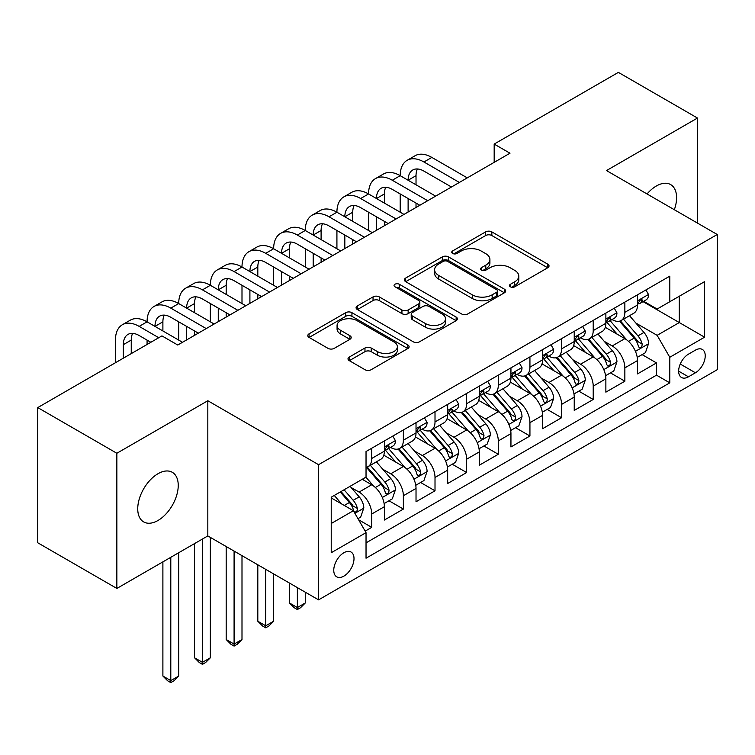 <?xml version="1.0" encoding="UTF-8"?>
<svg xmlns="http://www.w3.org/2000/svg" width="755" height="755" viewBox="0 0 755 755"><rect width="100%" height="100%" fill="white"/><g stroke="black" fill="none" stroke-linecap="round" stroke-linejoin="round"><path stroke-width="1.13" d="M510.408 286.806A3.077 1.774 0 0 0 514.75 286.806L547.752 267.751A4.388 2.539 0 0 0 549.036 265.958A4.388 2.539 0 0 0 547.752 264.165L491.845 231.889A4.388 2.539 0 0 0 485.635 231.889L452.632 250.943A3.077 1.774 0 0 0 451.735 252.198A3.077 1.774 0 0 0 452.632 253.453A3.077 1.774 0 0 0 456.983 253.453L461.258 250.99A14.052 8.116 0 0 1 481.133 250.99L485.786 253.68A14.052 8.116 0 0 1 489.91 259.418A14.052 8.116 0 0 1 485.786 265.156L481.52 267.619A3.077 1.774 0 0 0 480.624 268.874A3.077 1.774 0 0 0 481.52 270.13A3.077 1.774 0 0 0 485.871 270.13L490.137 267.666A14.052 8.116 0 0 1 510.012 267.666L514.674 270.356A14.052 8.116 0 0 1 518.789 276.094A14.052 8.116 0 0 1 514.674 281.832L510.408 284.295A3.077 1.774 0 0 0 509.502 285.55A3.077 1.774 0 0 0 510.408 286.806L510.408 284.295M157.984 520.488A28.643 16.534 120 0 0 176.698 495.252A28.643 16.534 120 0 0 172.31 472.309A28.643 16.534 120 0 0 157.984 473.725A28.643 16.534 120 0 0 139.279 498.961A28.643 16.534 120 0 0 143.667 521.913A28.643 16.534 120 0 0 157.984 520.488M674.338 209.73A28.643 16.534 120 0 0 670.657 184.588A28.643 16.534 120 0 0 656.34 186.004A28.643 16.534 120 0 0 647.044 193.978M343.884 576.122A14.317 8.267 120 0 0 353.236 563.504A14.317 8.267 120 0 0 351.037 552.028A14.317 8.267 120 0 0 343.884 552.735A14.317 8.267 120 0 0 334.531 565.353A14.317 8.267 120 0 0 336.721 576.829A14.317 8.267 120 0 0 343.884 576.122M349.291 357.049A4.388 2.539 0 0 0 347.998 358.842A4.388 2.539 0 0 0 349.291 360.635L364.976 369.695A4.388 2.539 0 0 0 371.186 369.695L407.832 348.536A4.388 2.539 0 0 0 409.125 346.743A4.388 2.539 0 0 0 407.832 344.95L351.934 312.674A4.388 2.539 0 0 0 345.714 312.674L309.069 333.833A4.388 2.539 0 0 0 307.785 335.626A4.388 2.539 0 0 0 309.069 337.419L328.019 348.357A4.388 2.539 0 0 0 334.229 348.357L349.914 339.297A4.388 2.539 0 0 0 351.198 337.504A4.388 2.539 0 0 0 349.914 335.711L340.514 330.284A11.75 6.786 0 0 1 337.07 325.49A11.75 6.786 0 0 1 344.327 319.223A11.75 6.786 0 0 1 357.134 320.696L393.94 341.94A11.75 6.786 0 0 1 397.375 346.743A11.75 6.786 0 0 1 390.127 353.01A11.75 6.786 0 0 1 377.321 351.537L371.186 347.998A4.388 2.539 0 0 0 364.976 347.998L349.291 357.049L349.291 360.635M207.823 400.745L116.855 453.264L37.75 407.596L37.75 542.779L116.855 588.447L207.823 535.927L318.572 599.866L318.572 464.684L207.823 400.745L207.823 535.927M697.478 223.084L697.478 118.044L606.501 170.564L717.25 234.503L318.572 464.684M697.478 118.044L618.373 72.376L494.176 144.082L494.176 162.344M37.75 407.596L161.938 335.89L177.765 345.026L510.002 153.208L494.176 144.082M461.569 313.929A4.388 2.539 0 0 0 467.779 313.929L504.425 292.77A4.388 2.539 0 0 0 505.708 290.977A4.388 2.539 0 0 0 504.425 289.184L448.517 256.908A4.388 2.539 0 0 0 442.307 256.908L405.661 278.066A4.388 2.539 0 0 0 404.378 279.86A4.388 2.539 0 0 0 405.661 281.653L461.569 313.929M396.177 287.466A3.077 1.774 0 0 1 399.291 287.9L399.291 284.248L456.133 317.062A4.388 2.539 0 0 1 457.417 318.855A4.388 2.539 0 0 1 456.133 320.648L419.478 341.807A4.388 2.539 0 0 1 413.268 341.807L357.36 309.531L357.36 305.945A4.388 2.539 0 0 0 356.077 307.738A4.388 2.539 0 0 0 357.36 309.531M357.36 305.945L373.045 296.894A4.388 2.539 0 0 1 379.265 296.894L401.934 309.984A4.388 2.539 0 0 0 408.144 309.984L418.553 303.972A4.388 2.539 0 0 0 419.837 302.179A4.388 2.539 0 0 0 418.553 300.386L394.94 286.758A3.077 1.774 0 0 1 394.044 285.503A3.077 1.774 0 0 1 395.941 283.861A3.077 1.774 0 0 1 399.291 284.248M365.156 531.133L371.724 527.339L358.597 519.761M351.122 487.494L359.069 492.081A17.903 10.334 60 0 1 371.724 514.004L384.38 506.699L384.38 520.035L403.368 509.078L388.967 500.763M382.766 469.232L390.712 473.819A17.903 10.334 60 0 1 403.368 495.742L416.024 488.428L416.024 501.764L435.012 490.807L420.611 482.492M414.41 450.961L422.356 455.548A17.903 10.334 60 0 1 435.012 477.471L447.668 470.167L447.668 483.502L466.647 472.536L452.254 464.231M446.045 432.69L453.991 437.277A17.903 10.334 60 0 1 466.647 459.2L479.302 451.896L479.302 465.231L498.291 454.274L483.898 445.96M477.689 414.429L485.635 419.016A17.903 10.334 60 0 1 498.291 440.939L510.946 433.625L510.946 446.96L529.934 436.003L515.533 427.689M509.332 396.158L517.279 400.745A17.903 10.334 60 0 1 529.934 422.668L542.59 415.363L542.59 428.698L561.578 417.732L547.177 409.418M540.976 377.887L548.913 382.474A17.903 10.334 60 0 1 561.578 404.397L574.234 397.092L574.234 410.427L593.213 399.47L578.821 391.156M572.611 359.625L580.557 364.212A17.903 10.334 60 0 1 593.213 386.126L605.869 378.821L605.869 392.156L624.857 381.2L624.857 367.864A17.903 10.334 -120 0 0 612.201 345.941L604.255 341.354M610.465 372.885L624.857 381.2M384.38 506.699A17.903 10.334 -120 0 0 371.724 484.776L362.23 479.293M416.024 488.428A17.903 10.334 -120 0 0 403.368 466.505L383.795 455.208M447.668 470.167A17.903 10.334 -120 0 0 435.012 448.243L415.439 436.947M479.302 451.896A17.903 10.334 -120 0 0 466.647 429.973L447.083 418.676M510.946 433.625A17.903 10.334 -120 0 0 498.291 411.702L478.727 400.405M542.59 415.363A17.903 10.334 -120 0 0 529.934 393.44L510.361 382.143M574.234 397.092A17.903 10.334 -120 0 0 561.578 375.169L542.005 363.872M605.869 378.821A17.903 10.334 -120 0 0 593.213 356.898L573.649 345.601M695.421 350.141L688.456 354.161A13.873 8.012 120 0 0 679.396 366.383A13.873 8.012 120 0 0 681.52 377.5A13.873 8.012 120 0 0 688.456 376.811L695.421 372.791A13.873 8.012 120 0 0 704.481 360.569A13.873 8.012 120 0 0 702.358 349.452A13.873 8.012 120 0 0 695.421 350.141M318.572 599.866L717.25 369.686L717.25 234.503M331.228 523.508L353.378 510.72L366.033 532.643L366.033 558.219L669.789 382.842L669.789 357.266L657.133 335.343L635.899 323.083M366.033 532.643L331.228 552.735L331.228 497.196L366.033 477.103L366.033 451.528L669.789 276.16L669.789 301.736L704.594 281.634L704.594 337.174L669.789 357.266M390.543 447.413L390.712 447.507A17.903 10.334 60 0 0 399.659 448.394L412.315 441.09A17.903 10.334 -120 0 0 416.024 432.898L416.024 422.668M422.187 429.142L422.356 429.246A17.903 10.334 60 0 0 431.303 430.133L443.959 422.819A17.903 10.334 -120 0 0 447.668 414.627L447.668 404.397M453.83 410.88L453.991 410.975A17.903 10.334 60 0 0 462.947 411.862L475.603 404.557A17.903 10.334 -120 0 0 479.302 396.356L479.302 386.126M485.465 392.609L485.635 392.704A17.903 10.334 60 0 0 494.582 393.591L507.237 386.286A17.903 10.334 -120 0 0 510.946 378.095L510.946 367.864M517.109 374.338L517.279 374.442A17.903 10.334 60 0 0 526.226 375.329L538.881 368.015A17.903 10.334 -120 0 0 542.59 359.824L542.59 349.593M548.753 356.077L548.913 356.171A17.903 10.334 60 0 0 557.87 357.058L570.525 349.754A17.903 10.334 -120 0 0 574.234 341.553L574.234 331.322M580.397 337.806L580.557 337.9A17.903 10.334 60 0 0 589.504 338.787L602.169 331.483A17.903 10.334 -120 0 0 605.869 323.291L605.869 313.061M366.033 542.873L656.501 375.169L656.501 362.928L637.513 373.895L637.513 360.56A17.903 10.334 -120 0 0 624.857 338.636L605.293 327.34M612.031 319.535L612.201 319.639A17.903 10.334 -120 0 0 621.148 320.516A17.903 10.334 -120 0 0 624.857 312.325L624.857 302.094M621.148 320.516L633.804 313.212A17.903 10.334 -120 0 0 637.513 305.02L637.513 294.79M371.724 448.243L371.724 458.474A17.903 10.334 60 0 1 368.015 466.666A17.903 10.334 60 0 1 366.033 467.392M368.015 466.666L380.671 459.361A17.903 10.334 -120 0 0 384.38 451.16L384.38 440.929M403.368 429.973L403.368 440.203A17.903 10.334 60 0 1 399.659 448.394M435.012 411.702L435.012 421.932A17.903 10.334 60 0 1 431.303 430.133M466.647 393.44L466.647 403.67A17.903 10.334 60 0 1 462.947 411.862M498.291 375.169L498.291 385.399A17.903 10.334 60 0 1 494.582 393.591M529.934 356.898L529.934 367.128A17.903 10.334 60 0 1 526.226 375.329M561.578 338.636L561.578 348.867A17.903 10.334 60 0 1 557.87 357.058M593.213 320.365L593.213 330.596A17.903 10.334 60 0 1 589.504 338.787M593.213 386.126L593.213 399.47M561.578 404.397L561.578 417.732M529.934 422.668L529.934 436.003M498.291 440.939L498.291 454.274M466.647 459.2L466.647 472.536M435.012 477.471L435.012 490.807M403.368 495.742L403.368 509.078M371.724 514.004L371.724 527.339M353.378 510.72L331.228 497.932M657.133 335.343L679.283 322.555L679.283 296.253L704.594 281.634M643.043 301.632L704.594 337.174M643.675 301.273L657.133 309.04L669.789 301.736M116.855 453.264L116.855 588.447M642.099 354.614L656.501 362.928M656.501 375.169L669.789 382.842M511.635 287.24L514.674 285.484A14.052 8.116 0 0 0 518.789 279.746L518.789 276.094M489.91 259.418L489.91 263.07A14.052 8.116 0 0 1 485.786 268.808L482.747 270.564M547.696 267.789L491.845 235.541A4.388 2.539 0 0 0 485.635 235.541L453.868 253.888M504.368 292.798L448.517 260.56A4.388 2.539 0 0 0 442.307 260.56L405.718 281.681M496.658 292.232A3.077 1.774 0 0 0 497.564 290.977A3.077 1.774 0 0 0 496.658 289.722L447.592 261.39A3.077 1.774 0 0 0 443.242 261.39L438.74 263.986A14.052 8.116 0 0 0 434.616 269.724A14.052 8.116 0 0 0 438.74 275.462L472.281 294.827A14.052 8.116 0 0 0 492.156 294.827L496.658 292.232L496.658 295.885A3.077 1.774 0 0 0 497.564 294.629L497.564 290.977M434.616 269.724L434.616 273.376A14.052 8.116 0 0 0 438.74 279.114L438.74 275.462M496.658 295.885L492.156 298.48A14.052 8.116 0 0 1 472.281 298.48L438.74 279.114M357.426 309.569L373.045 300.547L373.045 296.894M419.837 302.179L419.837 305.832A4.388 2.539 0 0 1 418.553 307.625L408.144 313.636A4.388 2.539 0 0 1 401.934 313.636L379.265 300.547A4.388 2.539 0 0 0 373.045 300.547M399.291 287.9L456.067 320.686M425.461 323.565A11.75 6.786 0 0 0 438.268 325.037A11.75 6.786 0 0 0 445.516 318.77A11.75 6.786 0 0 0 442.071 313.967L429.114 306.483A4.388 2.539 0 0 0 422.894 306.483L412.494 312.495A4.388 2.539 0 0 0 411.211 314.288A4.388 2.539 0 0 0 412.494 316.081L425.461 323.565L425.461 327.217A11.75 6.786 0 0 0 438.268 328.689A11.75 6.786 0 0 0 445.516 322.423L445.516 318.77M411.211 314.288L411.211 317.94A4.388 2.539 0 0 0 412.494 319.733L412.494 316.081M425.461 327.217L412.494 319.733M397.375 346.743L397.375 350.395A11.75 6.786 0 0 1 390.127 356.662A11.75 6.786 0 0 1 377.321 355.19L371.186 351.651A4.388 2.539 0 0 0 364.976 351.651L349.348 360.673M337.07 325.49L337.07 329.142A11.75 6.786 0 0 0 340.514 333.936L340.514 330.284M349.848 339.335L340.514 333.936M407.775 348.565L351.934 316.326A4.388 2.539 0 0 0 345.714 316.326L309.125 337.447M637.248 357.417L645.421 352.698L648.583 343.563A11.854 6.842 -120 0 0 643.968 332.426L629.51 315.694M626.612 339.788L610.097 320.658M617.212 334.22L607.624 323.121A28.416 16.402 -120 0 0 606.746 322.13M619.534 321.168L634.162 338.098A11.854 6.842 60 0 1 638.39 346.262L639.249 347.668L640.853 347.442L641.929 346.139L642.184 344.072A11.854 6.842 -120 0 0 637.956 335.899L623.498 319.167M620.393 320.884L636.106 339.08A6.04 3.492 60 0 1 637.635 341.439L642.184 344.072M645.902 289.948L648.583 294.61A11.854 6.842 60 0 1 646.129 299.848L640.117 303.321A11.854 6.842 -120 0 0 642.184 300.594L641.939 299.537L640.457 299.839L638.39 302.783A11.854 6.842 60 0 1 637.513 304.473M115.43 362.749L115.43 340.09A33.56 19.375 60 0 1 122.376 324.735L130.294 320.167A33.56 19.375 60 0 1 147.074 321.828A33.56 19.375 60 0 1 154.02 306.464L161.929 301.896A33.56 19.375 60 0 1 178.709 303.557A33.56 19.375 60 0 1 185.664 288.193L193.573 283.625A33.56 19.375 60 0 1 210.352 285.286A33.56 19.375 60 0 1 217.308 269.931L225.216 265.364A33.56 19.375 60 0 1 241.996 267.025A33.56 19.375 60 0 1 248.942 251.66L256.86 247.093A33.56 19.375 60 0 1 273.64 248.754A33.56 19.375 60 0 1 280.586 233.389L288.495 228.822A33.56 19.375 60 0 1 305.275 230.483A33.56 19.375 60 0 1 312.23 215.118L320.139 210.56A33.56 19.375 60 0 1 336.919 212.221A33.56 19.375 60 0 1 343.874 196.857L351.783 192.289A33.56 19.375 60 0 1 368.563 193.95A33.56 19.375 60 0 1 375.509 178.586L383.427 174.018A33.56 19.375 60 0 1 400.207 175.679A33.56 19.375 60 0 1 407.153 160.315L415.061 155.747A33.56 19.375 60 0 1 431.841 157.418L467.279 177.878M407.153 160.315A33.56 19.375 60 0 1 423.933 161.985L459.37 182.436M637.909 303.878L637.956 303.878A11.854 6.842 -120 0 0 640.117 303.321M451.462 187.004L423.933 171.111A22.376 12.92 -120 0 0 412.749 170.007A22.376 12.92 -120 0 0 408.115 180.247L416.024 175.679L416.024 184.815M417.421 168.978A22.376 12.92 -120 0 0 416.024 175.679M408.115 198.518L408.115 212.032M416.024 203.086L416.024 207.465M400.207 212.221L400.207 193.95M605.604 375.688L613.787 370.969L616.948 361.834A11.854 6.842 -120 0 0 612.324 350.697L597.875 333.965M594.978 358.059L578.453 338.929M585.569 352.491L575.98 341.383A28.416 16.402 -120 0 0 575.102 340.392M587.9 339.429L602.518 356.36A11.854 6.842 60 0 1 606.746 364.533L607.605 365.939L609.209 365.713L610.285 364.41L610.54 362.343A11.854 6.842 -120 0 0 606.312 354.17L591.863 337.428M588.758 339.155L604.472 357.351A6.04 3.492 60 0 1 605.991 359.71L610.54 362.343M573.96 393.959L582.143 389.24L585.304 380.105A11.854 6.842 -120 0 0 580.689 368.968L566.231 352.226M563.334 376.33L546.809 357.2M553.934 370.752L544.336 359.654A28.416 16.402 -120 0 0 543.458 358.663M556.256 357.7L570.874 374.631A11.854 6.842 60 0 1 575.102 382.794L575.971 384.201L577.566 383.984L578.641 382.672L578.906 380.605A11.854 6.842 -120 0 0 574.678 372.441L560.219 355.699M557.115 357.426L572.828 375.613A6.04 3.492 60 0 1 574.347 377.981L578.906 380.605M542.326 412.221L550.499 407.502L553.66 398.366A11.854 6.842 -120 0 0 549.045 387.239L534.587 370.497M531.69 394.591L515.165 375.461M522.29 389.023L512.702 377.925A28.416 16.402 -120 0 0 511.815 376.934M524.612 375.971L539.24 392.902A11.854 6.842 60 0 1 543.468 401.065L544.327 402.472L545.931 402.245L546.998 400.943L547.262 398.876A11.854 6.842 -120 0 0 543.034 390.703L528.576 373.97M525.471 375.688L541.184 393.884A6.04 3.492 60 0 1 542.703 396.243L547.262 398.876M510.682 430.492L518.855 425.773L522.016 416.637A11.854 6.842 -120 0 0 517.401 405.501L502.943 388.768M500.046 412.862L483.53 393.732M490.646 407.294L481.058 396.186A28.416 16.402 -120 0 0 480.18 395.195M492.968 394.233L507.596 411.164A11.854 6.842 60 0 1 511.824 419.336L512.683 420.743L514.287 420.516L515.363 419.214L515.618 417.147A11.854 6.842 -120 0 0 511.39 408.974L496.932 392.232M493.836 393.959L509.54 412.155A6.04 3.492 60 0 1 511.069 414.514L515.618 417.147M614.259 308.219L616.948 312.872A11.854 6.842 60 0 1 614.495 318.119L608.483 321.592A11.854 6.842 -120 0 0 610.54 318.865L610.295 317.808L608.813 318.1L606.746 321.054A11.854 6.842 60 0 1 605.869 322.744M375.509 178.586A33.56 19.375 60 0 1 392.289 180.247L400.207 175.679L435.644 196.14M392.289 180.247L427.726 200.707M606.265 322.149L606.312 322.149A11.854 6.842 -120 0 0 608.483 321.592M419.818 205.275L392.289 189.382A22.376 12.92 -120 0 0 381.105 188.278A22.376 12.92 -120 0 0 376.471 198.518L384.38 193.95L384.38 203.086M385.786 187.24A22.376 12.92 -120 0 0 384.38 193.95M376.471 216.789L376.471 230.303M384.38 221.357L384.38 225.736M368.563 230.483L368.563 212.221M582.615 326.481L585.304 331.143A11.854 6.842 60 0 1 582.851 336.39L576.839 339.863A11.854 6.842 -120 0 0 578.906 337.126L578.651 336.079L577.169 336.371L575.102 339.316A11.854 6.842 60 0 1 574.234 341.005M343.874 196.857A33.56 19.375 60 0 1 360.654 198.518L368.563 193.95L404 214.411M360.654 198.518L396.092 218.978M574.63 340.411L574.678 340.411A11.854 6.842 -120 0 0 576.839 339.863M388.183 223.546L360.654 207.653A22.376 12.92 -120 0 0 349.461 206.54A22.376 12.92 -120 0 0 344.827 216.789L352.736 212.221L352.736 221.347M354.142 205.511A22.376 12.92 -120 0 0 352.736 212.221M344.827 235.05L344.827 248.574M352.736 239.618L352.736 244.007M336.919 248.754L336.919 230.483M550.971 344.752L553.66 349.414A11.854 6.842 60 0 1 551.207 354.661L545.195 358.125A11.854 6.842 -120 0 0 547.262 355.397L547.007 354.34L545.525 354.642L543.468 357.587A11.854 6.842 60 0 1 542.59 359.276M312.23 215.118A33.56 19.375 60 0 1 329.01 216.789L336.919 212.221L372.357 232.682M329.01 216.789L364.448 237.249M542.987 358.682L543.034 358.682A11.854 6.842 -120 0 0 545.195 358.125M356.539 241.808L329.01 225.915A22.376 12.92 -120 0 0 317.827 224.811A22.376 12.92 -120 0 0 313.193 235.05L321.101 230.483L321.101 239.618M322.498 223.782A22.376 12.92 -120 0 0 321.101 230.483M313.193 253.321L313.193 266.836M321.101 257.889L321.101 262.268M305.275 267.025L305.275 248.754M519.336 363.023L522.016 367.676A11.854 6.842 60 0 1 519.563 372.923L513.551 376.396A11.854 6.842 -120 0 0 515.618 373.668L515.372 372.611L513.891 372.904L511.824 375.858A11.854 6.842 60 0 1 510.946 377.547M280.586 233.389A33.56 19.375 60 0 1 297.366 235.05L305.275 230.483L340.713 250.943M297.366 235.05L332.804 255.511M511.343 376.953L511.39 376.953A11.854 6.842 -120 0 0 513.551 376.396M324.895 260.079L297.366 244.186A22.376 12.92 -120 0 0 286.183 243.082A22.376 12.92 -120 0 0 281.549 253.321L289.458 248.754L289.458 257.889M290.854 242.044A22.376 12.92 -120 0 0 289.458 248.754M281.549 271.592L281.549 285.107M289.458 276.16L289.458 280.539M273.64 285.286L273.64 267.025M479.038 448.763L487.22 444.044L490.382 434.908A11.854 6.842 -120 0 0 485.758 423.772L471.309 407.03M468.411 431.133L451.886 412.003M459.002 425.556L449.414 414.457A28.416 16.402 -120 0 0 448.536 413.466M461.333 412.504L475.952 429.435A11.854 6.842 60 0 1 480.18 437.607L481.039 439.004L482.643 438.787L483.719 437.475L483.974 435.409A11.854 6.842 -120 0 0 479.746 427.245L465.297 410.503M462.192 412.23L477.906 430.416A6.04 3.492 60 0 1 479.425 432.785L483.974 435.409M297.366 587.626L297.366 607.539L305.275 602.971L305.275 592.194M305.275 602.971L300.528 607.728L297.366 609.549L294.205 607.728L289.458 602.971L289.458 583.058M289.458 602.971L297.366 607.539L297.366 609.549M487.692 381.284L490.382 385.947A11.854 6.842 60 0 1 487.928 391.194L481.916 394.667A11.854 6.842 -120 0 0 483.974 391.93L483.728 390.882L482.247 391.175L480.18 394.129A11.854 6.842 60 0 1 479.302 395.809M248.942 251.66A33.56 19.375 60 0 1 265.722 253.321L273.64 248.754L309.078 269.214M265.722 253.321L301.16 273.782M479.699 395.224L479.746 395.224A11.854 6.842 -120 0 0 481.916 394.667M293.251 278.35L265.722 262.457A22.376 12.92 -120 0 0 254.539 261.343A22.376 12.92 -120 0 0 249.905 271.592L257.814 267.025L257.814 276.16M259.22 260.315A22.376 12.92 -120 0 0 257.814 267.025M249.905 289.854L249.905 303.378M257.814 294.422L257.814 298.81M241.996 303.557L241.996 285.286M447.394 467.024L455.576 462.305L458.738 453.17A11.854 6.842 -120 0 0 454.123 442.043L439.665 425.301M436.767 449.395L420.242 430.265M427.368 443.827L417.77 432.728A28.416 16.402 -120 0 0 416.892 431.737M429.689 430.775L444.308 447.706A11.854 6.842 60 0 1 448.536 455.869L449.404 457.275L451.009 457.049L452.075 455.746L452.339 453.68A11.854 6.842 -120 0 0 448.111 445.507L433.653 428.774M430.548 430.492L446.262 448.687A6.04 3.492 60 0 1 447.781 451.046L452.339 453.68M265.722 569.355L265.722 625.81L273.64 621.242L273.64 573.923M273.64 621.242L268.893 625.989L265.722 627.82L262.561 625.989L257.814 621.242L257.814 564.797M257.814 621.242L265.722 625.81L265.722 627.82M456.048 399.555L458.738 404.218A11.854 6.842 60 0 1 456.284 409.465L450.273 412.928A11.854 6.842 -120 0 0 452.339 410.201L452.085 409.144L450.603 409.446L448.536 412.39A11.854 6.842 60 0 1 447.668 414.08M217.308 269.931A33.56 19.375 60 0 1 234.088 271.592L241.996 267.025L277.434 287.485M234.088 271.592L269.526 292.053M448.064 413.485L448.111 413.485A11.854 6.842 -120 0 0 450.273 412.928M261.617 296.621L234.088 280.718A22.376 12.92 -120 0 0 222.895 279.614A22.376 12.92 -120 0 0 218.261 289.854L226.179 285.286L226.179 294.422M227.576 278.586A22.376 12.92 -120 0 0 226.179 285.286M218.261 308.125L218.261 321.639M226.179 312.693L226.179 317.072M210.352 321.828L210.352 303.557M415.76 485.295L423.933 480.576L427.094 471.441A11.854 6.842 -120 0 0 422.479 460.305L408.021 443.572M405.124 467.666L388.599 448.536M395.724 462.098L386.135 450.99A28.416 16.402 -120 0 0 385.248 450.008M398.045 449.036L412.674 465.967A11.854 6.842 60 0 1 416.902 474.14L417.76 475.546L419.365 475.32L420.431 474.017L420.695 471.95A11.854 6.842 -120 0 0 416.467 463.778L402.009 447.036M398.904 448.763L414.618 466.958A6.04 3.492 60 0 1 416.147 469.317L420.695 471.95M234.088 551.093L234.088 644.081L241.996 639.513L241.996 555.661M241.996 639.513L237.249 644.26L234.088 646.091L230.917 644.26L226.179 639.513L226.179 546.526M226.179 639.513L234.088 644.081L234.088 646.091M424.404 417.826L427.094 422.479A11.854 6.842 60 0 1 424.64 427.726L418.629 431.199A11.854 6.842 -120 0 0 420.695 428.472L420.441 427.415L418.959 427.707L416.902 430.661A11.854 6.842 60 0 1 416.024 432.351M185.664 288.193A33.56 19.375 60 0 1 202.444 289.854L210.352 285.286L245.79 305.747M202.444 289.854L237.882 310.314M416.42 431.756L416.467 431.756A11.854 6.842 -120 0 0 418.629 431.199M229.973 314.882L202.444 298.989A22.376 12.92 -120 0 0 191.26 297.885A22.376 12.92 -120 0 0 186.627 308.125L194.535 303.557L194.535 312.693M195.932 296.847A22.376 12.92 -120 0 0 194.535 303.557M186.627 326.396L186.627 339.91M194.535 330.964L194.535 335.343M178.709 340.09L178.709 321.828M384.116 503.566L392.289 498.847L395.46 489.712A11.854 6.842 -120 0 0 390.835 478.576L376.377 461.834M373.48 485.937L365.911 477.169M364.08 480.359L362.853 478.944M366.401 467.307L381.03 484.238A11.854 6.842 60 0 1 385.258 492.411L386.116 493.817L387.721 493.591L388.797 492.288L389.051 490.212A11.854 6.842 -120 0 0 384.823 482.049L370.365 465.307M367.27 467.034L382.974 485.22A6.04 3.492 60 0 1 384.503 487.588L389.051 490.212M202.444 539.032L202.444 662.343L210.352 657.784L210.352 537.39M210.352 657.784L205.605 662.531L202.444 664.353L199.282 662.531L194.535 657.784L194.535 543.6M194.535 657.784L202.444 662.343L202.444 664.353M392.77 436.088L395.46 440.75A11.854 6.842 60 0 1 392.996 445.997L386.985 449.47A11.854 6.842 -120 0 0 389.051 446.733L388.806 445.686L387.324 445.978L385.258 448.932A11.854 6.842 60 0 1 384.38 450.612M154.02 306.464A33.56 19.375 60 0 1 170.8 308.125L178.709 303.557L214.146 324.018M170.8 308.125L206.238 328.585M384.776 450.027L384.823 450.027A11.854 6.842 -120 0 0 386.985 449.47M198.329 333.153L170.8 317.26A22.376 12.92 -120 0 0 159.616 316.147A22.376 12.92 -120 0 0 154.983 326.396L162.891 321.828L162.891 330.964M164.297 315.118A22.376 12.92 -120 0 0 162.891 321.828M147.074 344.478L147.074 340.09M357.964 518.666L360.654 517.109L363.816 507.973A11.854 6.842 -120 0 0 359.201 496.847L350.093 486.305M341.6 503.915L334.276 495.44M332.436 498.63L331.228 497.224M340.288 491.967L349.386 502.509A11.854 6.842 60 0 1 353.614 510.673L354.482 512.079L356.077 511.852L357.153 510.55L357.408 508.483A11.854 6.842 -120 0 0 353.18 500.31L344.082 489.778M341.015 491.543L351.339 503.491A6.04 3.492 60 0 1 352.859 505.85L357.408 508.483M170.8 557.303L170.8 680.614L178.709 676.046L178.709 552.735M178.709 676.046L173.971 680.793L170.8 682.624L167.638 680.793L162.891 676.046L162.891 561.871M162.891 676.046L170.8 680.614L170.8 682.624M122.376 324.735A33.56 19.375 60 0 1 139.165 326.396L147.074 321.828L182.512 342.289M139.165 326.396L158.776 337.721M150.868 342.289L139.165 335.531A22.376 12.92 -120 0 0 127.972 334.418A22.376 12.92 -120 0 0 123.339 344.657L123.339 358.181M132.654 333.389A22.376 12.92 -120 0 0 131.247 340.09L131.247 353.614M359.069 492.081L371.724 484.776M390.712 473.819L403.368 466.505M422.356 455.548L435.012 448.243M453.991 437.277L466.647 429.973M485.635 419.016L498.291 411.702M517.279 400.745L529.934 393.44M548.913 382.474L561.578 375.169M580.557 364.212L593.213 356.898M612.201 345.941L624.857 338.636M624.857 312.325L637.513 305.02M371.724 458.474L384.38 451.16M403.368 440.203L416.024 432.898M435.012 421.932L447.668 414.627M466.647 403.67L479.302 396.356M498.291 385.399L510.946 378.095M529.934 367.128L542.59 359.824M561.578 348.867L574.234 341.553M593.213 330.596L605.869 323.291M624.857 367.864L637.513 360.56M680.246 364.033L695.421 372.791M678.651 371.149L688.456 376.811M514.674 285.484L514.674 281.832M481.52 270.13L481.52 267.619M485.786 268.808L485.786 265.156M452.632 253.453L452.632 250.943M485.635 235.541L485.635 231.889M491.845 235.541L491.845 231.889M547.752 267.751L547.752 264.165M405.661 281.653L405.661 278.066M442.307 260.56L442.307 256.908M448.517 260.56L448.517 256.908M504.425 292.77L504.425 289.184M472.281 298.48L472.281 294.827M492.156 298.48L492.156 294.827M379.265 300.547L379.265 296.894M401.934 313.636L401.934 309.984M408.144 313.636L408.144 309.984M418.553 307.625L418.553 303.972M456.133 320.648L456.133 317.062M364.976 351.651L364.976 347.998M371.186 351.651L371.186 347.998M377.321 355.19L377.321 351.537M349.914 339.297L349.914 335.711M309.069 337.419L309.069 333.833M345.714 316.326L345.714 312.674M351.934 316.326L351.934 312.674M407.832 348.536L407.832 344.95M635.436 351.339L648.507 343.799M637.956 335.899L643.968 332.426M628.509 341.364L634.162 338.098M648.507 294.469L637.513 300.82M431.841 157.418L423.933 161.985M640.655 299.707L642.184 300.594M603.802 369.61L616.863 362.06M606.312 354.17L612.324 350.697M596.865 359.625L602.518 356.36M572.158 387.872L585.229 380.331M574.678 372.441L580.689 368.968M565.221 377.896L570.874 374.631M540.514 406.143L553.585 398.602M543.034 390.703L549.045 387.239M533.577 396.167L539.24 392.902M508.87 424.414L521.941 416.864M511.39 408.974L517.401 405.501M501.943 414.429L507.596 411.164M616.863 312.74L605.869 319.082M609.011 317.978L610.54 318.865M585.229 331.001L574.234 337.353M577.367 336.249L578.906 337.126M553.585 349.272L542.59 355.624M545.733 354.51L547.262 355.397M521.941 367.543L510.946 373.885M514.089 372.781L515.618 373.668M477.236 442.685L490.306 435.135M479.746 427.245L485.758 423.772M470.299 432.7L475.952 429.435M490.306 385.814L479.302 392.156M482.445 391.052L483.974 391.93M445.592 460.946L458.662 453.406M448.111 445.507L454.123 442.043M438.655 450.971L444.308 447.706M458.662 404.076L447.668 410.427M450.801 409.314L452.339 410.201M413.948 479.217L427.019 471.667M416.467 463.778L422.479 460.305M407.011 469.232L412.674 465.967M427.019 422.347L416.024 428.698M419.167 427.585L420.695 428.472M382.304 497.488L395.375 489.938M384.823 482.049L390.835 478.576M375.377 487.503L381.03 484.238M395.375 440.618L384.38 446.96M387.523 445.856L389.051 446.733M354.878 513.324L363.74 508.209M353.18 500.31L359.201 496.847M344.271 505.463L349.386 502.509M131.247 340.09L123.339 344.657"/></g></svg>
